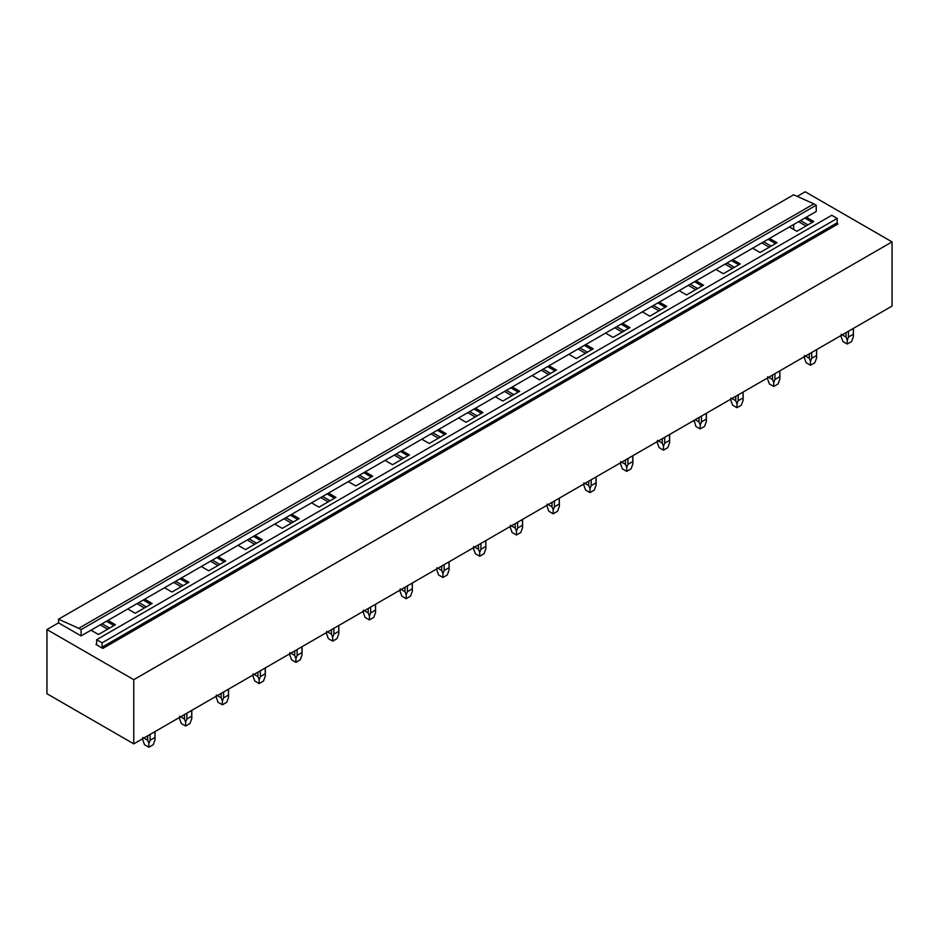<?xml version="1.0" encoding="UTF-8"?>
<svg xmlns="http://www.w3.org/2000/svg" width="939" height="939" viewBox="0 0 939 939"><rect width="100%" height="100%" fill="white"/><g stroke="black" fill="none" stroke-linecap="round" stroke-linejoin="round"><path stroke-width="1.41" d="M58.523 619.2L78.782 628.308L813.902 203.88L793.643 194.784L58.523 619.2L58.523 622.874L81.106 635.903L81.106 629.635L78.782 628.308M813.902 203.88L816.226 205.218L81.106 629.635M816.226 205.218L816.226 211.486L81.106 635.903M96.658 644.048A1.021 0.587 60 0 1 95.931 644.471L102.809 648.438A1.021 0.587 60 0 1 102.081 647.182L102.081 642.839L96.658 639.705L96.658 644.048L95.931 644.471M102.081 642.839L837.201 218.423L831.778 215.289L96.658 639.705M837.201 218.423L837.201 222.766L102.081 647.182M102.809 648.438L837.928 224.022A1.021 0.587 60 0 1 837.201 222.766M107.95 620.409L115.403 624.705L98.466 634.482L91.013 630.186M58.523 622.874L46.95 629.553L133.772 679.683L892.05 241.898L805.228 191.767L797.223 196.392M806.308 217.214L813.761 221.51L796.835 231.287L789.382 226.98M769.557 238.436L777.011 242.732L760.074 252.509L752.62 248.201M732.796 259.657L740.249 263.953L723.323 273.73L715.87 269.423M696.045 280.878L703.499 285.174L686.562 294.952L679.108 290.644M659.284 302.1L666.737 306.396L649.811 316.173L642.358 311.865M622.534 323.309L629.987 327.617L613.05 337.394L605.596 333.087M585.772 344.531L593.225 348.839L576.3 358.616L568.846 354.308M549.022 365.752L556.475 370.06L539.538 379.837L532.084 375.53M512.26 386.974L519.713 391.281L502.788 401.059L495.334 396.751M475.51 408.195L482.963 412.503L466.026 422.28L458.572 417.972M438.748 429.416L446.201 433.724L429.276 443.501L421.822 439.194M401.998 450.638L409.451 454.946L392.514 464.723L385.06 460.415M365.236 471.859L372.689 476.167L355.764 485.944L348.31 481.637M328.486 493.081L335.939 497.388L319.002 507.166L311.548 502.858M291.724 514.302L299.177 518.61L282.252 528.375L274.798 524.079M254.974 535.523L262.427 539.831L245.49 549.597L238.037 545.301M218.212 556.745L225.665 561.053L208.74 570.818L201.286 566.522M181.462 577.966L188.915 582.274L171.978 592.039L164.525 587.744M144.7 599.188L152.153 603.495L135.228 613.261L127.774 608.965M892.05 241.898L892.05 306.067L133.772 743.852L133.772 679.683M46.95 629.553L46.95 693.721L133.772 743.852M804.864 218.048L812.317 222.343M800.474 220.583L807.927 224.879M798.573 221.686L806.026 225.982M768.102 239.269L775.555 243.565M763.712 241.804L771.165 246.1M761.811 242.896L769.264 247.203M731.352 260.49L738.805 264.786M726.962 263.026L734.415 267.322M725.061 264.117L732.514 268.425M694.59 281.712L702.043 286.008M690.2 284.247L697.654 288.543M688.299 285.339L695.752 289.646M657.84 302.933L665.293 307.229M653.45 305.468L660.903 309.764M651.549 306.56L659.002 310.868M621.078 324.155L628.531 328.45M616.688 326.69L624.142 330.986M614.787 327.781L622.24 332.089M584.328 345.376L591.781 349.672M579.938 347.911L587.391 352.207M578.037 349.003L585.478 353.31M547.566 366.597L555.019 370.893M543.176 369.133L550.63 373.429M541.275 370.224L548.728 374.532M510.816 387.819L518.269 392.115M506.426 390.354L513.879 394.65M504.525 391.446L511.966 395.753M474.054 409.04L481.507 413.336M469.664 411.575L477.118 415.871M467.763 412.667L475.216 416.975M437.304 430.25L444.757 434.557M432.914 432.797L440.368 437.093M431.013 433.888L438.454 438.196M400.542 451.471L407.996 455.779M396.152 454.007L403.606 458.314M394.251 455.11L401.704 459.417M363.792 472.693L371.245 477M359.402 475.228L366.856 479.536M357.501 476.331L364.942 480.639M327.03 493.914L334.484 498.222M322.64 496.449L330.094 500.757M320.739 497.553L328.192 501.86M290.28 515.135L297.733 519.443M285.89 517.671L293.344 521.978M283.989 518.774L291.43 523.082M253.518 536.357L260.972 540.664M249.128 538.892L256.582 543.2M247.227 539.995L254.68 544.291M216.768 557.578L224.221 561.886M212.378 560.114L219.832 564.421M210.465 561.217L217.918 565.513M180.006 578.8L187.46 583.107M175.616 581.335L183.07 585.643M173.715 582.438L181.168 586.734M143.256 600.021L150.71 604.329M138.866 602.556L146.32 606.864M136.953 603.66L144.406 607.956M100.203 624.881L107.656 629.177M793.643 224.527L793.643 229.445M106.494 621.242L113.948 625.55M102.105 623.778L109.558 628.085M853.269 328.45L853.398 336.596L851.591 341.526L847.26 344.026L842.917 341.526L841.121 336.596L841.238 334.296M842.201 334.847L846.039 337.066L847.26 340.141L848.469 337.066L848.469 331.221M846.039 332.629L846.039 337.066M853.269 334.296L848.469 337.066M847.26 344.026L847.26 340.141M816.519 349.672L816.637 357.818L814.841 362.747L810.498 365.248L806.155 362.747L804.359 357.818L804.477 355.517M805.439 356.069L809.277 358.287L810.498 361.362L811.719 358.287L811.719 352.442M809.277 353.85L809.277 358.287M816.519 355.517L811.719 358.287M810.498 365.248L810.498 361.362M779.757 370.893L779.886 379.039L778.079 383.969L773.748 386.469L769.405 383.969L767.609 379.039L767.726 376.739M768.689 377.29L772.527 379.509L773.748 382.584L774.957 379.509L774.957 373.663M772.527 375.072L772.527 379.509M779.757 376.739L774.957 379.509M773.748 386.469L773.748 382.584M743.007 392.115L743.125 400.26L741.329 405.19L736.986 407.69L732.643 405.19L730.847 400.26L730.965 397.96M731.927 398.512L735.765 400.73L736.986 403.805L738.207 400.73L738.207 394.885M735.765 396.293L735.765 400.73M743.007 397.96L738.207 400.73M736.986 407.69L736.986 403.805M706.245 413.336L706.374 421.482L704.567 426.412L700.236 428.912L695.893 426.412L694.121 420.343M695.177 419.733L699.015 421.951L700.236 425.027L701.445 421.951L701.445 416.106M699.015 417.515L699.015 421.951M706.245 419.17L701.445 421.951M700.236 428.912L700.236 425.027M669.495 434.557L669.613 442.703L667.817 447.633L663.474 450.133L659.131 447.633L657.335 442.703L657.453 440.391M658.415 440.954L662.253 443.173L663.474 446.248L664.695 443.173L664.695 437.328M662.253 438.736L662.253 443.173M669.495 440.391L664.695 443.173M663.474 450.133L663.474 446.248M632.733 455.779L632.863 463.925L631.055 468.854L626.724 471.355L622.381 468.854L620.585 463.925L620.702 461.612M621.665 462.176L625.503 464.382L626.724 467.469L627.933 464.382L627.933 458.549M625.503 459.957L625.503 464.382M632.733 461.612L627.933 464.382M626.724 471.355L626.724 467.469M595.983 477L596.101 485.146L594.305 490.076L589.962 492.576L585.619 490.076L583.823 485.146L583.941 482.834M584.903 483.397L588.741 485.604L589.962 488.691L591.183 485.604L591.183 479.77M588.741 481.179L588.741 485.604M595.983 482.834L591.183 485.604M589.962 492.576L589.962 488.691M559.221 498.222L559.351 506.356L557.543 511.297L553.212 513.797L548.869 511.297L547.073 506.356L547.191 504.055M548.153 504.619L551.991 506.825L553.212 509.9L554.421 506.825L554.421 500.992M551.991 502.4L551.991 506.825M559.221 504.055L554.421 506.825M553.212 513.797L553.212 509.9M522.471 519.443L522.589 527.577L520.793 532.519L516.45 535.019L512.107 532.519L510.311 527.577L510.429 525.277M511.391 525.828L515.229 528.047L516.45 531.122L517.671 528.047L517.671 522.213M515.229 523.622L515.229 528.047M522.471 525.277L517.671 528.047M516.45 535.019L516.45 531.122M485.709 540.664L485.839 548.799L484.031 553.74L479.7 556.24L475.357 553.74L473.549 548.799L473.679 546.498M474.641 547.05L478.479 549.268L479.7 552.343L480.909 549.268L480.909 543.435M478.479 544.843L478.479 549.268M485.709 546.498L480.909 549.268M479.7 556.24L479.7 552.343M448.959 561.886L449.077 570.02L447.281 574.961L442.938 577.462L438.595 574.961L436.799 570.02L436.917 567.719M437.879 568.271L441.717 570.489L442.938 573.565L444.159 570.489L444.159 564.656M441.717 566.064L441.717 570.489M448.959 567.719L444.159 570.489M442.938 577.462L442.938 573.565M412.198 583.107L412.327 591.241L410.519 596.171L406.188 598.683L401.845 596.171L400.037 591.241L400.167 588.941M401.129 589.492L404.967 591.711L406.188 594.786L407.397 591.711L407.397 585.877M404.967 587.274L404.967 591.711M412.198 588.941L407.397 591.711M406.188 598.683L406.188 594.786M375.447 604.329L375.565 612.463L373.769 617.393L369.426 619.904L365.083 617.393L363.287 612.463L363.405 610.162M364.367 610.714L368.205 612.932L369.426 616.007L370.647 612.932L370.647 607.099M368.205 608.495L368.205 612.932M375.447 610.162L370.647 612.932M369.426 619.904L369.426 616.007M338.686 625.55L338.815 633.684L337.007 638.614L332.676 641.126L328.333 638.614L326.526 633.684L326.655 631.384M327.617 631.935L331.455 634.154L332.676 637.229L333.885 634.154L333.885 628.32M331.455 629.717L331.455 634.154M338.686 631.384L333.885 634.154M332.676 641.126L332.676 637.229M301.935 646.76L302.053 654.906L300.257 659.835L295.914 662.347L291.571 659.835L289.775 654.906L289.893 652.605M290.855 653.157L294.693 655.375L295.914 658.45L297.135 655.375L297.135 649.542M294.693 650.938L294.693 655.375M301.935 652.605L297.135 655.375M295.914 662.347L295.914 658.45M265.174 667.981L265.303 676.127L263.495 681.057L259.164 683.569L254.821 681.057L253.014 676.127L253.143 673.826M254.105 674.378L257.943 676.596L259.164 679.672L260.373 676.596L260.373 670.763M257.943 672.16L257.943 676.596M265.174 673.826L260.373 676.596M259.164 683.569L259.164 679.672M228.423 689.203L228.541 697.348L226.745 702.278L222.402 704.79L218.059 702.278L216.263 697.348L216.381 695.048M217.343 695.599L221.181 697.818L222.402 700.893L223.623 697.818L223.623 691.973M221.181 693.381L221.181 697.818M228.423 695.048L223.623 697.818M222.402 704.79L222.402 700.893M191.662 710.424L191.791 718.57L189.983 723.5L185.652 726.011L181.309 723.5L179.502 718.57L179.631 716.269M180.593 716.821L184.431 719.039L185.652 722.114L186.861 719.039L186.861 713.194M184.431 714.602L184.431 719.039M191.662 716.269L186.861 719.039M185.652 726.011L185.652 722.114M154.912 731.645L155.029 739.791L153.233 744.721L148.89 747.233L144.547 744.721L142.751 739.791L142.869 737.491M143.831 738.042L147.669 740.261L148.89 743.336L150.111 740.261L150.111 734.415M147.669 735.824L147.669 740.261M154.912 737.491L150.111 740.261M148.89 747.233L148.89 743.336M841.121 336.596L841.121 335.469M853.398 336.596L853.398 328.38M804.359 357.818L804.359 356.691M816.637 357.818L816.637 349.601M767.609 379.039L767.609 377.912M779.886 379.039L779.886 370.823M730.847 400.26L730.847 399.134M743.125 400.26L743.125 392.044M694.097 421.482L694.097 420.355M706.374 421.482L706.374 413.266M657.335 442.703L657.335 441.576M669.613 442.703L669.613 434.487M620.585 463.925L620.585 462.798M632.863 463.925L632.863 455.708M583.823 485.146L583.823 484.019M596.101 485.146L596.101 476.93M547.073 506.356L547.073 505.241M559.351 506.356L559.351 498.151M510.311 527.577L510.311 526.462M522.589 527.577L522.589 519.373M473.549 548.799L473.549 547.683M485.839 548.799L485.839 540.594M436.799 570.02L436.799 568.905M449.077 570.02L449.077 561.815M400.037 591.241L400.037 590.126M412.327 591.241L412.327 583.037M363.287 612.463L363.287 611.348M375.565 612.463L375.565 604.258M326.526 633.684L326.526 632.557M338.815 633.684L338.815 625.48M289.775 654.906L289.775 653.779M302.053 654.906L302.053 646.689M253.014 676.127L253.014 675M265.303 676.127L265.303 667.911M216.263 697.348L216.263 696.222M228.541 697.348L228.541 689.132M179.502 718.57L179.502 717.443M191.791 718.57L191.791 710.354M142.751 739.791L142.751 738.664M155.029 739.791L155.029 731.575"/></g></svg>

